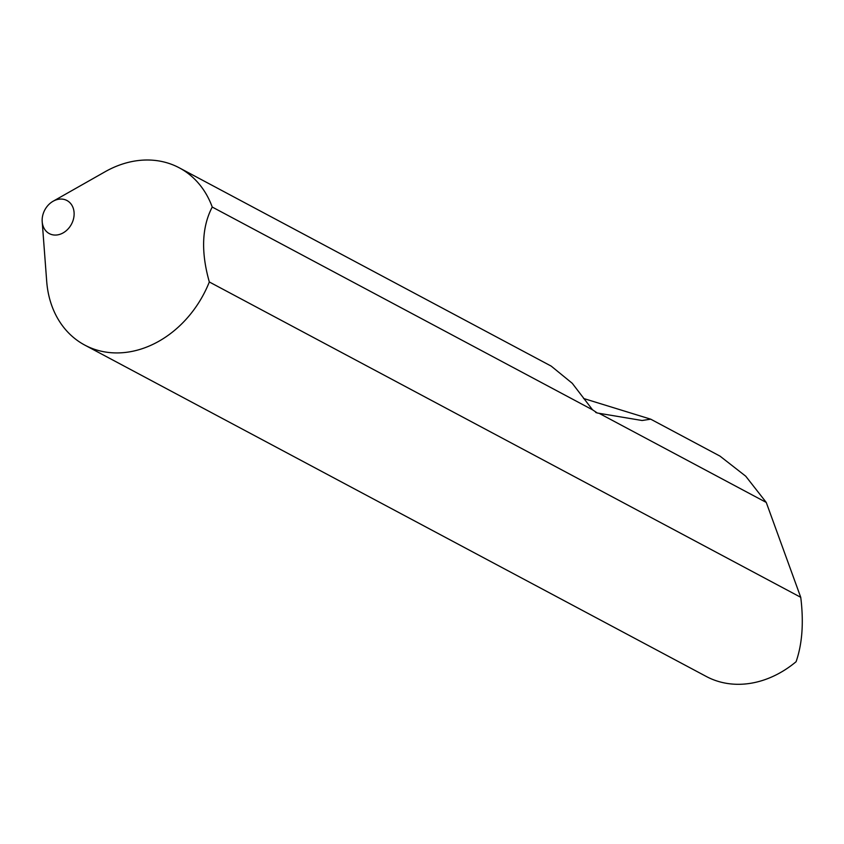 <?xml version="1.0" encoding="UTF-8"?>
<svg xmlns="http://www.w3.org/2000/svg" width="844" height="844" viewBox="0 0 844 844"><rect width="100%" height="100%" fill="white"/><g stroke="black" fill="none" stroke-linecap="round" stroke-linejoin="round"><path stroke-width="1.27" d="M65.41 199.828A18.747 15.108 -61.9 0 0 53.109 201.241A18.747 15.108 -61.9 0 0 42.2 221.698A18.747 15.108 -61.9 0 0 50.851 234.294A18.747 15.108 -61.9 0 0 72.373 222.278A18.747 15.108 -61.9 0 0 65.41 199.828M583.584 398.484L650.703 419.173L642.073 420.502L597.32 413.011L592.541 409.815L212.234 207.044A100.447 80.95 -61.9 0 0 179.308 167.84A100.447 80.95 -61.9 0 0 171.047 164.147A100.447 80.95 -61.9 0 0 105.131 171.733L53.109 201.241M42.2 221.698L46.694 281.337A100.447 80.95 -61.9 0 0 84.79 345.101A100.447 80.95 -61.9 0 0 93.051 348.794A100.447 80.95 -61.9 0 0 208.31 284.439A100.447 80.95 -61.9 0 0 209.323 281.97C200.84 252.018 201.811 227.047 212.234 207.044M84.79 345.101L706.301 676.477A100.447 80.95 -61.9 0 0 796.082 661.728C802.011 644.7 803.688 624.296 801.125 600.517L800.734 597.299L766.257 502.433L745.727 476.195L719.985 456.108L650.703 419.173M592.541 409.815L572.264 383.303L551.216 366.127L179.308 167.84M766.257 502.433L599.346 413.444M800.734 597.299L209.323 281.97M595.674 412.399L596.497 412.769"/></g></svg>
